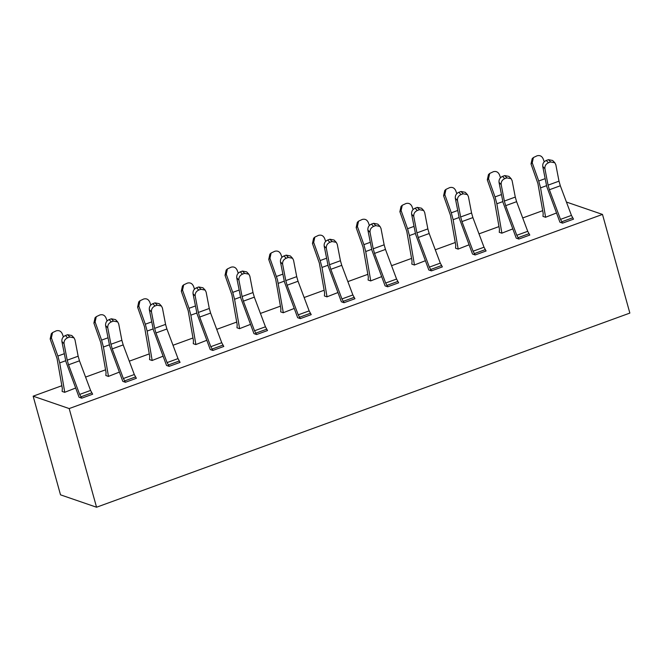 <?xml version="1.0" encoding="UTF-8"?>
<svg xmlns="http://www.w3.org/2000/svg" width="663" height="663" viewBox="0 0 663 663"><rect width="100%" height="100%" fill="white"/><g stroke="black" fill="none" stroke-linecap="round" stroke-linejoin="round"><path stroke-width="0.99" d="M71.098 415.444L96.549 507.228L60.515 494.838L35.056 403.054L33.15 396.176L69.184 408.565L71.098 415.444M69.184 408.565L602.485 214.422L604.399 221.301L629.85 313.085L96.549 507.228M61.866 385.717L33.15 396.176M105.574 369.805L85.577 377.09M149.291 353.893L129.293 361.178M192.999 337.981L173.002 345.257M236.716 322.069L216.718 329.345M280.432 306.157L260.435 313.433M324.141 290.245L304.143 297.521M367.857 274.325L347.86 281.609M411.566 258.413L391.568 265.697M455.282 242.501L435.284 249.785M498.999 226.589L479.001 233.865M542.707 210.677L522.709 217.953M602.485 214.422L566.426 202.041M472.893 217.597L484.015 247.224L486.078 250.979L475.147 254.957L473.084 251.202L461.962 221.575L472.893 217.597L471.567 212.989L460.644 216.967L457.478 200.558L455.307 198.262C455.058 195.502 456.235 193.513 458.837 192.287L461.025 191.491L465.227 192.303M455.307 198.262L459.318 218.384L472.495 253.987M461.962 221.575L460.644 216.967M461.025 191.491L463.188 193.787L467.398 194.599L468.41 196.579L471.567 212.989M463.188 193.787L461.009 194.582C458.398 195.809 457.23 197.798 457.478 200.558M429.176 233.517L440.298 263.136L442.362 266.891L431.439 270.869L429.367 267.114L418.254 237.495L429.176 233.517L427.859 228.901L416.928 232.879L413.77 216.469L411.599 214.174C411.342 211.422 412.519 209.425 415.121 208.199L417.309 207.403L421.519 208.215M411.599 214.174L415.61 234.296L428.787 269.899M418.254 237.495L416.928 232.879M417.309 207.403L419.48 209.699L423.682 210.511L424.693 212.491L427.859 228.901M419.48 209.699L417.292 210.494C414.69 211.721 413.513 213.71 413.77 216.469M385.468 249.429L396.582 279.048L398.654 282.811L387.722 286.789L385.659 283.026L374.537 253.407L385.468 249.429L384.142 244.813L373.219 248.791L370.053 232.381L367.882 230.086C367.634 227.334 368.81 225.337 371.413 224.111L373.601 223.315L377.802 224.127M367.882 230.086L371.893 250.208L385.07 285.819M374.537 253.407L373.219 248.791M373.601 223.315L375.764 225.611L379.974 226.423L380.985 228.404L384.142 244.813M375.764 225.611L373.584 226.406C370.973 227.633 369.797 229.622 370.053 232.381M341.752 265.341L352.873 294.96L354.937 298.723L344.014 302.701L341.942 298.938L330.82 269.319L341.752 265.341L340.434 260.733L329.503 264.711L326.337 248.294L324.174 245.998C323.917 243.246 325.094 241.257 327.696 240.031L329.884 239.235L334.094 240.047M324.174 245.998L328.177 266.12L341.354 301.731M330.82 269.319L329.503 264.711M329.884 239.235L332.055 241.523L336.257 242.335L337.268 244.316L340.434 260.733M332.055 241.523L329.867 242.318C327.265 243.545 326.088 245.542 326.337 248.294M298.035 281.253L309.157 310.881L311.229 314.635L300.298 318.613L298.234 314.859L287.112 285.231L298.035 281.253L296.717 276.645L285.786 280.623L282.629 264.206L280.457 261.918C280.2 259.158 281.377 257.169 283.988 255.943L286.167 255.147L290.377 255.959M280.457 261.918L284.468 282.032L297.646 317.643M287.112 285.231L285.786 280.623M286.167 255.147L288.339 257.443L292.549 258.247L293.552 260.228L296.717 276.645M288.339 257.443L286.151 258.238C283.549 259.465 282.372 261.454 282.629 264.206M254.327 297.165L265.449 326.793L267.512 330.547L256.581 334.525L254.517 330.771L243.396 301.143L254.327 297.165L253.001 292.557L242.078 296.535L238.912 280.118L236.741 277.83C236.492 275.07 237.669 273.081 240.271 271.855L242.459 271.059L246.661 271.871M236.741 277.83L240.752 297.944L253.929 333.555M243.396 301.143L242.078 296.535M242.459 271.059L244.622 273.355L248.832 274.167L249.843 276.139L253.001 292.557M244.622 273.355L242.443 274.151C239.832 275.377 238.655 277.366 238.912 280.118M210.61 313.077L221.732 342.705L223.796 346.459L212.873 350.437L210.801 346.683L199.687 317.055L210.61 313.077L209.293 308.469L198.361 312.447L195.195 296.038L193.032 293.742C192.776 290.982 193.952 288.993 196.555 287.767L198.743 286.971L202.953 287.783M193.032 293.742L197.044 313.864L210.221 349.467M199.687 317.055L198.361 312.447M198.743 286.971L200.914 289.267L205.116 290.079L206.127 292.06L209.293 308.469M200.914 289.267L198.726 290.062C196.124 291.289 194.947 293.278 195.195 296.038M560.318 185.773L571.44 215.4L573.503 219.155L562.58 223.133L560.508 219.378L549.387 189.751L560.318 185.773L559 181.165L548.069 185.143L544.903 168.725L542.74 166.438C542.483 163.678 543.66 161.689 546.262 160.463L548.45 159.667L552.66 160.479M542.74 166.438L546.751 186.552L559.92 222.163M549.387 189.751L548.069 185.143M548.45 159.667L550.621 161.963L554.823 162.767L555.834 164.747L559 181.165M550.621 161.963L548.434 162.758C545.831 163.985 544.654 165.974 544.903 168.725M516.601 201.685L527.723 231.312L529.795 235.067L518.864 239.045L516.8 235.29L505.678 205.663L516.601 201.685L515.284 197.077L504.352 201.055L501.195 184.637L499.024 182.35C498.767 179.59 499.943 177.601 502.554 176.375L504.734 175.579L508.944 176.391M499.024 182.35L503.035 202.464L516.212 238.075M505.678 205.663L504.352 201.055M504.734 175.579L506.905 177.875L511.115 178.687L512.118 180.659L515.284 197.077M506.905 177.875L504.717 178.67C502.115 179.897 500.938 181.886 501.195 184.637M166.902 328.989L178.016 358.617L180.087 362.371L169.156 366.349L167.093 362.595L155.971 332.975L166.902 328.989L165.576 324.381L154.645 328.359L151.487 311.95L149.316 309.654C149.067 306.894 150.236 304.905 152.846 303.679L155.034 302.883L159.236 303.695M149.316 309.654L153.327 329.776L166.504 365.379M155.971 332.975L154.645 328.359M155.034 302.883L157.197 305.179L161.407 305.991L162.418 307.972L165.576 324.381M157.197 305.179L155.009 305.974C152.407 307.201 151.23 309.19 151.487 311.95M123.185 344.909L134.307 374.529L136.371 378.283L125.44 382.269L123.376 378.507L112.254 348.887L123.185 344.909L121.868 340.293L110.936 344.271L107.771 327.862L105.608 325.566C105.351 322.815 106.528 320.817 109.13 319.591L111.318 318.795L115.519 319.607M105.608 325.566L109.61 345.688L122.788 381.291M112.254 348.887L110.936 344.271M111.318 318.795L113.489 321.091L117.691 321.903L118.702 323.884L121.868 340.293M113.489 321.091L111.301 321.886C108.691 323.113 107.522 325.102 107.771 327.862M79.469 360.821L90.591 390.441L92.663 394.203L81.731 398.181L79.659 394.419L68.546 364.799L79.469 360.821L78.151 356.205L67.22 360.183L64.062 343.774L61.891 341.478C61.634 338.727 62.811 336.738 65.422 335.511L67.601 334.716L71.811 335.519M61.891 341.478L65.902 361.6L79.079 397.212M68.546 364.799L67.22 360.183M67.601 334.716L69.772 337.003L73.974 337.815L74.985 339.796L78.151 356.205M69.772 337.003L67.585 337.798C64.982 339.025 63.805 341.022 64.062 343.774M150.808 305.03L149.747 302.063C148.479 299.328 146.465 298.3 143.714 298.996L139.984 300.753L138.816 306.041L137.597 307.176L144.501 326.735L149.755 356.636L149.556 359.611L152.192 360.523M151.678 321.895L145.305 324.215L138.816 306.041M145.305 324.215L147.145 331.077L152.175 360.457L163.057 356.205M137.597 307.176L138.758 301.88L140.001 300.729M194.516 289.118L193.463 286.151C192.187 283.416 190.182 282.388 187.422 283.084L183.692 284.841L182.532 290.129L181.314 291.256L188.209 310.823L193.472 340.724L193.273 343.699L195.908 344.603M195.386 305.983L189.013 308.303L182.532 290.129M189.013 308.303L190.853 315.165L195.892 344.545L206.773 340.293M181.314 291.256L182.474 285.968L183.717 284.817M238.232 273.206L237.172 270.239C235.904 267.504 233.89 266.476 231.138 267.164L227.409 268.929L226.249 274.217L225.03 275.344L231.926 294.911L237.188 324.812L236.989 327.787L239.616 328.691M239.103 290.071L232.73 292.383L226.249 274.217M232.73 292.383L234.569 299.253L239.6 328.633L250.481 324.381M225.03 275.344L226.191 270.056L227.426 268.905M63.375 336.854L62.322 333.895C61.054 331.152 59.04 330.133 56.289 330.82L52.551 332.577L51.391 337.873L50.173 339L57.068 358.567L62.33 388.46L62.131 391.443L64.767 392.347M64.253 353.719L57.88 356.039L51.391 337.873M57.88 356.039L59.72 362.91L64.75 392.281L75.632 388.029M50.173 339L51.333 333.704L52.576 332.561M107.091 320.942L106.03 317.983C104.762 315.24 102.748 314.221 99.997 314.908L96.268 316.665L95.107 321.961L93.889 323.088L100.784 342.655L106.047 372.548L105.848 375.523L108.483 376.435M107.961 337.807L101.588 340.127L95.107 321.961M101.588 340.127L103.428 346.998L108.467 376.369L119.348 372.117M93.889 323.088L95.049 317.792L96.292 316.649M281.949 257.285L280.888 254.327C279.62 251.592 277.606 250.564 274.855 251.252L271.117 253.009L269.957 258.305L268.739 259.432L275.642 278.999L280.897 308.9L280.698 311.875L283.333 312.779M268.739 259.432L269.899 254.144M294.198 308.461L283.316 312.712L277.441 279.62L269.957 258.305M325.657 241.373L324.605 238.415C323.329 235.672 321.323 234.652 318.563 235.34L314.834 237.097L313.674 242.393L312.455 243.52L319.351 263.087L324.613 292.98L324.414 295.963L327.05 296.867M326.527 258.238L320.154 260.559L313.674 242.393M320.154 260.559L321.994 267.429L327.033 296.8L337.915 292.549M312.455 243.52L313.616 238.224M369.374 225.461L368.313 222.503C367.045 219.76 365.031 218.74 362.28 219.428L358.55 221.185L357.39 226.481L356.164 227.608L363.067 247.175L368.321 277.068L368.122 280.051L370.758 280.955M370.244 242.326L363.871 244.647L357.39 226.481M363.871 244.647L365.711 251.517L370.741 280.888L381.623 276.637M356.164 227.608L357.332 222.312M413.082 209.549L412.03 206.583C410.762 203.848 408.748 202.82 405.996 203.516L402.259 205.273L401.098 210.561L399.88 211.696L406.775 231.263L412.038 261.156L411.839 264.131L414.474 265.043M413.952 226.414L407.579 228.735L401.098 210.561M407.579 228.735L409.427 235.597L414.458 264.976L425.339 260.725M399.88 211.696L401.04 206.4M456.799 193.637L455.738 190.671C454.47 187.936 452.456 186.908 449.705 187.604L445.975 189.361L444.815 194.649L443.597 195.784L450.492 215.342L455.754 245.244L455.556 248.219L458.183 249.122M457.669 210.502L451.296 212.823L444.815 194.649M451.296 212.823L453.136 219.685L458.174 249.064L469.056 244.813M443.597 195.784L444.757 190.488M500.515 177.725L499.454 174.759C498.186 172.024 496.173 170.996 493.421 171.684L489.692 173.449L488.523 178.737L487.305 179.864L494.208 199.43L499.463 229.332L499.264 232.307L501.899 233.21M501.385 194.591L495.012 196.911L488.523 178.737M495.012 196.911L496.852 203.773L501.883 233.152L512.764 228.901M487.305 179.864L488.465 174.576M544.224 161.813L543.171 158.847C541.895 156.112 539.889 155.084 537.129 155.772L533.4 157.537L532.24 162.825L531.022 163.952L537.917 183.518L543.179 213.42L542.98 216.395L545.616 217.298M545.094 178.67L538.721 180.991L532.24 162.825M538.721 180.991L540.56 187.861L545.599 217.24L556.481 212.989M531.022 163.952L532.182 158.664M475.147 254.957L472.52 254.053M431.439 270.869L428.804 269.965M387.722 286.789L385.087 285.877M344.014 302.701L341.379 301.789M300.298 318.613L297.662 317.71M256.581 334.525L253.954 333.622M212.873 350.437L210.237 349.534M562.58 223.133L559.945 222.229M518.864 239.045L516.228 238.141M169.156 366.349L166.521 365.446M125.44 382.269L122.812 381.358M81.731 398.181L79.096 397.27M473.084 251.202L484.015 247.224M474.277 253.622L485.208 249.644M461.009 194.582L458.837 192.287M429.367 267.114L440.298 263.136M430.56 269.534L441.492 265.556M417.292 210.494L415.121 208.199M385.659 283.026L396.582 279.048M386.852 285.446L397.775 281.468M373.584 226.406L371.413 224.111M341.942 298.938L352.873 294.96M343.136 301.367L354.067 297.38M329.867 242.318L327.696 240.031M298.234 314.859L309.157 310.881M299.427 317.279L310.35 313.301M286.151 258.238L283.988 255.943M254.517 330.771L265.449 326.793M255.711 333.191L266.642 329.213M242.443 274.151L240.271 271.855M210.801 346.683L221.732 342.705M211.994 349.103L222.925 345.125M198.726 290.062L196.555 287.767M560.508 219.378L571.44 215.4M561.702 221.798L572.633 217.82M548.434 162.758L546.262 160.463M516.8 235.29L527.723 231.312M517.994 237.71L528.917 233.732M504.717 178.67L502.554 176.375M167.093 362.595L178.016 358.617M168.286 365.015L179.209 361.037M155.009 305.974L152.846 303.679M123.376 378.507L134.307 374.529M124.569 380.927L135.501 376.949M111.301 321.886L109.13 319.591M79.659 394.419L90.591 390.441M80.861 396.839L91.784 392.861M67.585 337.798L65.422 335.511M153.095 328.914L147.145 331.077M196.812 313.002L190.853 315.165M240.528 297.082L234.569 299.253M65.67 360.738L59.72 362.91M109.387 344.826L103.428 346.998M284.236 281.17L278.286 283.341M282.819 274.151L276.446 276.471M327.953 265.258L321.994 267.429M371.661 249.346L365.711 251.517M415.378 233.434L409.427 235.597M459.094 217.522L453.136 219.685M502.803 201.61L496.852 203.773M546.519 185.69L540.56 187.861M465.318 192.394L467.49 194.69M421.602 208.306L423.773 210.602M377.893 224.218L380.056 226.514M334.177 240.139L336.348 242.426M290.46 256.051L292.632 258.338M246.752 271.963L248.915 274.258M203.035 287.875L205.207 290.17M159.327 303.787L161.49 306.082M552.743 160.57L554.914 162.866M509.027 176.482L511.198 178.778M115.611 319.699L117.782 321.994M71.894 335.611L74.065 337.906M271.142 252.993L269.924 254.12M314.859 237.081L313.632 238.208M358.567 221.169L357.349 222.296M402.284 205.257L401.065 206.384M445.992 189.336L444.774 190.472M489.708 173.424L488.49 174.551M533.425 157.512L532.207 158.639"/></g></svg>
